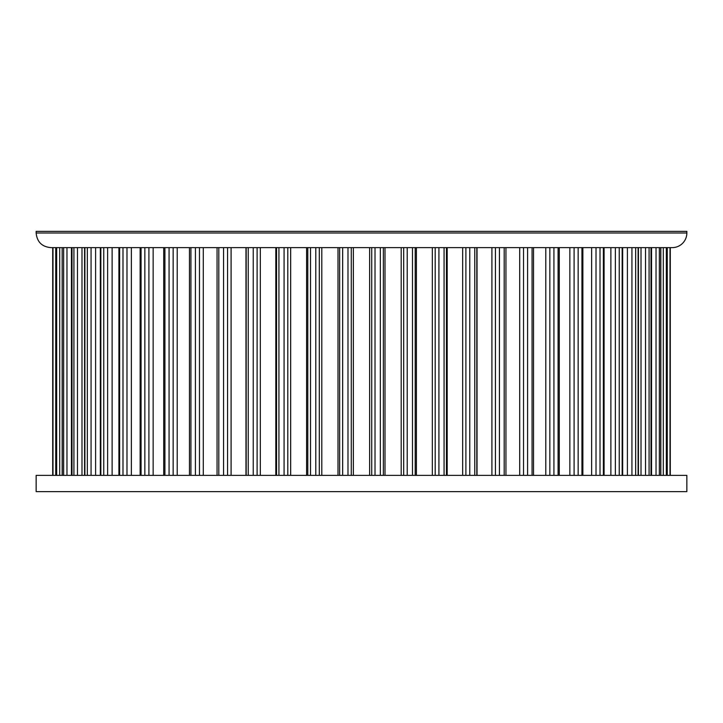 <?xml version="1.0" encoding="UTF-8"?>
<svg xmlns="http://www.w3.org/2000/svg" width="723" height="723" viewBox="0 0 723 723"><rect width="100%" height="100%" fill="white"/><g stroke="black" fill="none" stroke-linecap="round" stroke-linejoin="round"><path stroke-width="1.08" d="M36.15 475.373L686.85 475.373L686.85 491.64L36.15 491.64L36.15 475.373M686.85 232.987A14.641 14.641 0 0 1 672.209 247.628L50.791 247.628C41.898 246.76 37.018 241.88 36.15 232.987L36.15 231.36L686.85 231.36L686.85 232.987L36.15 232.987M52.716 475.373L52.716 247.628L55.816 247.628L55.816 475.373M56.656 475.373L56.656 247.628L59.702 247.628L59.702 475.373M62.169 475.373L62.169 247.628L62.268 475.373M71.441 475.373L71.441 247.628L72.002 247.628L72.002 475.373M73.918 475.373L73.918 247.628L87.329 247.628L87.329 475.373M112.119 475.373L112.119 247.628L118.915 247.628L118.915 475.373M131.369 475.373L131.369 247.628L140.135 247.628L140.135 475.373M153.149 475.373L153.149 247.628L173.149 247.628L173.149 475.373M177.207 475.373L177.207 247.628L217.054 247.628L217.054 475.373M227.555 475.373L227.555 247.628L231.089 247.628L231.089 475.373M245.965 475.373L245.965 247.628L248.242 247.628L248.242 475.373M253.231 475.373L253.231 247.628L257.108 247.628L257.108 475.373M276.548 247.628L276.548 475.373L276.538 247.628M278.924 475.373L278.924 247.628L284.085 247.628L284.085 475.373M290.673 475.373L290.673 247.628L306.606 247.628L306.606 475.373M310.51 475.373L310.51 247.628L315.788 247.628L315.788 475.373M351.279 475.373L351.279 247.628L353.357 247.628L353.357 475.373M438.915 475.373L438.915 247.628L446.462 247.628L446.453 475.373L446.462 247.628M469.769 475.373L469.769 247.628L477.035 247.628L477.035 475.373M491.911 475.373L491.911 247.628L495.445 247.628L495.445 475.373M581.934 475.373L581.934 247.628L582.865 247.628L582.865 475.373M600.009 475.373L600.009 247.628L619.25 247.628L619.25 475.373M622.16 475.373L622.16 247.628L645.54 247.628L645.54 475.373M651.206 475.373L651.206 247.628L656.032 247.628L656.032 475.373M660.732 475.373L660.732 247.628L666.344 247.628L666.344 475.373M667.184 475.373L667.184 247.628L670.293 247.628L670.284 475.373M81.988 247.628L81.988 475.373M95.599 247.628L95.599 475.373M203.28 247.628L203.28 475.373M260.334 247.628L260.334 475.373M275.815 247.628L275.815 475.373M321.798 247.628L321.798 475.373M337.993 247.628L337.993 475.373M369.643 247.628L369.643 475.373M385.007 247.628L385.007 475.373M401.202 247.628L401.202 475.373M416.394 247.628L416.394 475.373M432.327 247.628L432.327 475.373M447.185 247.628L447.185 475.373M462.666 247.628L462.666 475.373M519.72 247.628L519.72 475.373M545.793 247.628L545.793 475.373M569.851 247.628L569.851 475.373M591.631 247.628L591.631 475.373M610.881 247.628L610.881 475.373M627.401 247.628L627.401 475.373M641.012 247.628L641.012 475.373M651.559 247.628L651.559 475.373M52.996 247.628L52.996 475.373M55.743 247.628L55.743 475.373L55.779 247.628M63.651 247.628L63.651 475.373M66.968 247.628L66.968 475.373M77.46 247.628L77.46 475.373M84.898 247.628L84.898 475.373M91.062 247.628L91.062 475.373M100.84 247.628L100.84 475.373M103.751 247.628L103.751 475.373M107.637 247.628L107.637 475.373M119.629 247.628L119.629 475.373M122.991 247.628L122.991 475.373M126.986 247.628L126.986 475.373M141.066 247.628L141.066 475.373M144.844 247.628L144.844 475.373M148.902 247.628L148.902 475.373M164.916 247.628L164.916 475.373M169.074 247.628L169.074 475.373M190.926 247.628L190.926 475.373M195.409 247.628L195.409 475.373M199.467 247.628L199.467 475.373M218.807 247.628L218.807 475.373M223.57 247.628L223.57 475.373M287.808 247.628L287.808 475.373M307.799 247.628L307.799 475.373M319.313 247.628L319.313 475.373M339.638 247.628L339.638 475.373M342.657 247.628L342.657 475.373M347.989 247.628L347.989 475.373M371.721 247.628L371.721 475.373M375.011 247.628L375.011 475.373M380.343 247.628L380.343 475.373M383.362 247.628L383.362 475.373M403.687 247.628L403.687 475.373M407.212 247.628L407.212 475.373M412.49 247.628L412.49 475.373M415.201 247.628L415.201 475.373M435.192 247.628L435.192 475.373M444.076 247.628L444.076 475.373M465.892 247.628L465.892 475.373M474.758 247.628L474.758 475.373M499.43 247.628L499.43 475.373M504.193 247.628L504.193 475.373M523.533 247.628L523.533 475.373M527.591 247.628L527.591 475.373M532.074 247.628L532.074 475.373M549.851 247.628L549.851 475.373M553.926 247.628L553.926 475.373M558.084 247.628L558.084 475.373M574.098 247.628L574.098 475.373M578.156 247.628L578.156 475.373M596.014 247.628L596.014 475.373M603.371 247.628L603.371 475.373M615.363 247.628L615.363 475.373M631.938 247.628L631.938 475.373M635.671 247.628L635.671 475.373M638.102 247.628L638.102 475.373M649.082 247.628L649.082 475.373M650.998 247.628L650.998 475.373M659.349 247.628L659.349 475.373M663.298 247.628L663.298 475.373M667.257 247.628L667.257 475.373L667.221 247.628M670.004 247.628L670.004 475.373M52.707 247.628L52.707 475.373M71.794 247.628L71.794 475.373M84.564 247.628L84.564 475.373M100.325 247.628L100.325 475.373M163.732 247.628L163.732 475.373M189.471 247.628L189.471 475.373M246.181 247.628L246.181 475.373M476.819 247.628L476.819 475.373M505.946 247.628L505.946 475.373M533.529 247.628L533.529 475.373M559.268 247.628L559.268 475.373M604.085 247.628L604.085 475.373M622.675 247.628L622.675 475.373M638.436 247.628L638.436 475.373M660.831 247.628L660.831 475.373M670.293 247.628L670.293 475.373"/></g></svg>
